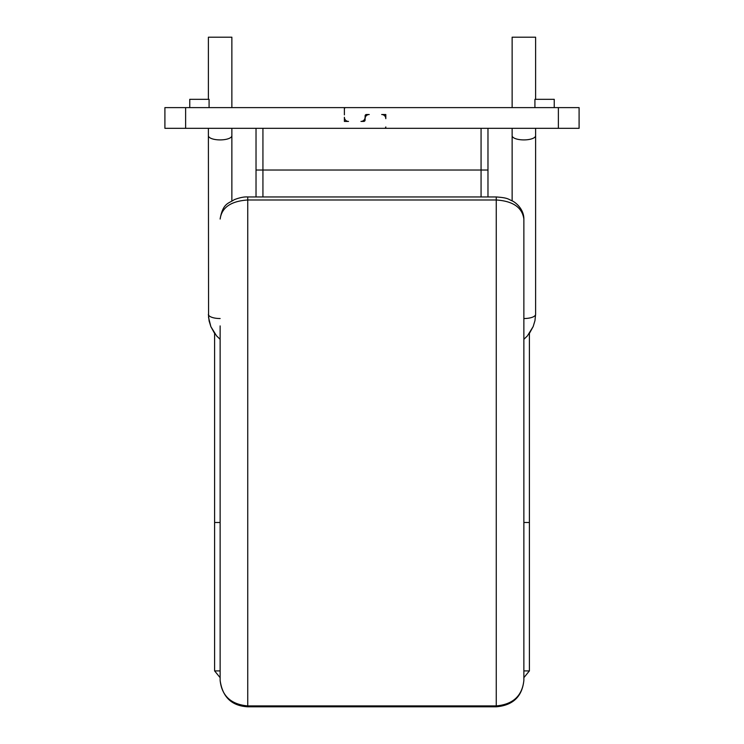 <?xml version="1.0" encoding="UTF-8"?>
<svg xmlns="http://www.w3.org/2000/svg" width="744" height="744" viewBox="0 0 744 744"><rect width="100%" height="100%" fill="white"/><g stroke="black" fill="none" stroke-linecap="round" stroke-linejoin="round"><path stroke-width="1.12" d="M189.757 107.61L189.757 99.324L209.083 99.324L209.083 107.61M534.917 107.61L534.917 99.324L554.243 99.324L554.243 107.61M208.394 99.324L208.394 37.2L231.868 37.2L231.868 107.61M535.606 99.324L535.606 37.2L512.132 37.2L512.132 107.61M523.869 325.918L523.869 319.325M523.869 680.36C522.251 695.863 513.044 704.382 496.257 705.917L496.257 706.8C512.979 705.377 522.176 696.57 523.869 680.36L523.869 219.043C523.906 208.738 515.136 202.136 512.291 200.927C507.799 199.011 508.078 197.839 496.257 196.955L247.743 196.955L247.743 199.987L496.257 199.987C513.034 201.103 522.232 207.455 523.869 219.043M220.131 325.918L220.131 680.36C222.465 697.072 231.672 705.879 247.743 706.8L247.743 705.917C230.984 704.41 221.786 695.891 220.131 680.36C222.465 697.072 231.672 705.879 247.743 706.8L496.257 706.8M247.743 196.955C244.255 196.686 239.754 197.588 234.239 199.68C228.845 203.512 222.912 202.787 220.131 219.043C221.731 207.483 230.928 201.131 247.743 199.987L247.743 705.917L496.257 705.917L496.257 196.955M487.971 128.321L487.971 196.955M262.93 128.321L262.93 170.023L256.029 170.023L256.029 196.955L256.029 128.321M369.238 114.511L366.476 114.511A1.376 1.376 0 0 0 365.099 115.897L365.099 117.273A4.139 4.139 0 0 1 360.952 121.421L363.714 121.421A1.376 1.376 0 0 0 365.099 120.035L365.099 118.659A4.139 4.139 0 0 1 369.238 114.511M385.811 118.659L385.811 114.511L381.663 114.511A4.139 4.139 0 0 1 385.811 118.659M185.619 128.321L164.908 128.321L164.908 107.61L185.619 107.61L185.619 128.321L558.381 128.321L558.381 107.61L579.092 107.61L579.092 128.321L558.381 128.321M185.619 107.61L344.388 107.61L344.388 108.996A1.376 1.376 0 0 1 345.765 107.61L558.381 107.61M523.869 670.902L529.393 670.902L523.869 677.663L529.393 670.902L529.393 522.483L523.869 522.483M220.131 522.483L214.607 522.483L214.607 670.902L220.131 677.663L214.607 670.902L220.131 670.902M384.425 128.321A1.376 1.376 0 0 0 385.811 126.936L385.811 128.321M344.388 117.273A4.139 4.139 0 0 0 348.527 121.421L344.388 121.421L344.388 117.273M262.93 196.955L262.93 170.023L481.07 170.023L481.07 128.321M487.971 170.023L481.07 170.023L481.07 196.955M344.388 114.874L344.388 107.61L398.235 107.61M523.869 339.32L527.394 335.907L533.169 326.579L534.955 320.683L535.606 314.34L534.955 320.683L533.169 326.579L529.393 333.414L529.393 522.483M214.607 522.483L214.607 333.414L210.868 326.663L209.111 320.98L208.394 314.34A11.737 4.194 0 0 0 220.131 318.534M208.394 128.321L208.394 135.715A11.737 4.194 0 0 0 220.131 139.909A11.737 4.194 0 0 0 231.868 135.715L231.868 200.833M535.606 128.321L535.606 135.715A11.737 4.194 180 0 1 523.869 139.909A11.737 4.194 180 0 1 512.132 135.715L512.132 200.843M535.606 135.715L535.606 314.34A11.737 4.194 180 0 1 523.869 318.534M208.394 135.715L208.571 317.576L210.868 326.663L216.513 335.804L220.131 339.32M512.132 128.321L512.132 135.715M231.868 135.715L231.868 128.321"/></g></svg>

